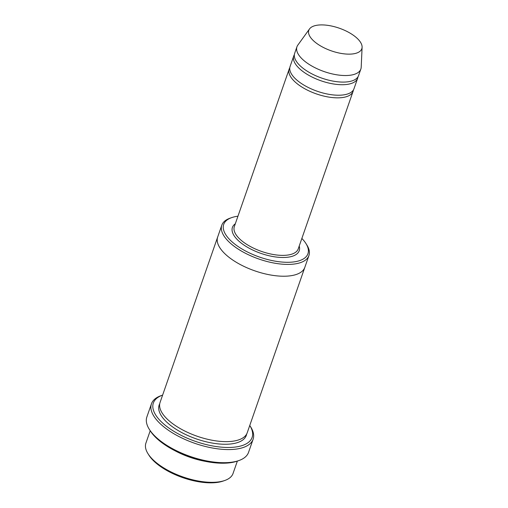 <?xml version="1.0" encoding="UTF-8"?>
<svg xmlns="http://www.w3.org/2000/svg" width="508" height="508" viewBox="0 0 508 508"><rect width="100%" height="100%" fill="white"/><g stroke="black" fill="none" stroke-linecap="round" stroke-linejoin="round"><path stroke-width="0.76" d="M294.354 54.705A33.833 14.478 19.2 0 0 293.751 55.969A33.833 14.478 19.2 0 0 311.328 76.67A33.833 14.478 19.2 0 0 348.799 84.125A33.833 14.478 19.2 0 0 357.657 78.219A33.833 14.478 19.2 0 0 357.969 76.854M357.657 78.219L354 88.722A33.833 14.478 -160.8 0 1 317.284 91.269A33.833 14.478 -160.8 0 1 290.093 66.465L293.751 55.969M237.954 216.198A44.596 19.082 19.2 0 0 231.686 217.614A44.596 19.082 19.2 0 0 238.138 246.545A44.596 19.082 19.2 0 0 296.259 261.512A44.596 19.082 19.2 0 0 305.892 243.453A44.596 19.082 19.2 0 0 301.86 238.449M175.336 450.933A46.139 19.742 19.2 0 0 205.13 461.308M237.357 461.093L233.045 473.469A46.139 19.742 -160.8 0 1 224.784 480.485A46.139 19.742 -160.8 0 1 182.982 476.936A46.139 19.742 -160.8 0 1 148.025 453.752A46.139 19.742 -160.8 0 1 145.904 443.122L150.209 430.746M224.784 480.485L223.145 481.057A44.596 19.082 -160.8 0 1 182.74 477.628A44.596 19.082 -160.8 0 1 148.946 455.219L148.025 453.752M231.686 217.614L230.054 218.186A46.139 19.742 19.2 0 0 221.793 225.203A46.139 19.742 19.2 0 0 245.758 253.435A46.139 19.742 19.2 0 0 296.85 263.601A46.139 19.742 19.2 0 0 308.934 255.549A46.139 19.742 19.2 0 0 306.813 244.919L305.892 243.453M289.782 67.831A33.833 14.478 19.2 0 0 289.179 69.094A33.833 14.478 19.2 0 0 306.756 89.802A33.833 14.478 19.2 0 0 344.227 97.25A33.833 14.478 19.2 0 0 353.085 91.351A33.833 14.478 19.2 0 0 353.397 89.986M362.096 47.244L361.201 67.208A33.833 14.478 -160.8 0 1 360.858 69.031L358.572 75.597A33.833 14.478 -160.8 0 1 321.856 78.137A33.833 14.478 -160.8 0 1 294.665 53.34L296.951 46.774A33.833 14.478 -160.8 0 1 297.815 45.136L309.518 28.931A28.067 12.008 -160.8 0 1 316.147 25.4A28.067 12.008 -160.8 0 1 345.681 30.817A28.067 12.008 -160.8 0 1 362.096 47.244A28.067 12.008 -160.8 0 1 331.356 50.863A28.067 12.008 -160.8 0 1 309.518 28.931M360.858 69.031A33.833 14.478 -160.8 0 1 324.142 71.577A33.833 14.478 -160.8 0 1 296.951 46.774M238.423 446.545A52.292 22.371 19.2 0 0 249.765 425.456L250.641 426.834A53.829 23.031 19.2 0 1 253.111 439.236A53.829 23.031 19.2 0 1 239.014 448.627A53.829 23.031 19.2 0 1 179.407 436.772A53.829 23.031 19.2 0 1 151.441 403.835A53.829 23.031 19.2 0 1 161.08 395.649L162.624 395.11A52.292 22.371 19.2 0 0 170.332 429.038A52.292 22.371 19.2 0 0 238.423 446.545M304.87 267.214A46.139 19.742 -160.8 0 1 304.819 267.367L247.218 432.772A46.139 19.742 -160.8 0 1 197.155 436.239A46.139 19.742 -160.8 0 1 160.071 402.425L217.672 237.02A46.139 19.742 -160.8 0 1 217.729 236.868M253.111 439.236L248.539 452.368A53.829 23.031 -160.8 0 1 238.893 460.553L237.261 461.124A52.292 22.371 -160.8 0 1 189.89 457.105A52.292 22.371 -160.8 0 1 150.266 430.828L149.339 429.368A53.829 23.031 -160.8 0 1 146.869 416.96L151.441 403.835M217.672 237.02A46.139 19.742 -160.8 0 0 254.756 270.834A46.139 19.742 -160.8 0 0 304.819 267.367A46.139 19.742 -160.8 0 1 254.756 270.834A46.139 19.742 -160.8 0 1 217.678 237.02L221.793 225.203M238.893 460.553A53.829 23.031 -160.8 0 1 190.132 456.413A53.829 23.031 -160.8 0 1 149.339 429.368M235.318 223.768A35.376 15.132 19.2 0 0 246.494 246.685A35.376 15.132 19.2 0 0 289.96 256.87A35.376 15.132 19.2 0 0 299.225 246.024M289.179 69.094L234.321 226.625A33.833 14.478 19.2 0 0 251.898 247.326A33.833 14.478 19.2 0 0 289.37 254.781A33.833 14.478 19.2 0 0 298.228 248.876L353.085 91.351M246.653 434.048A46.139 19.742 -160.8 0 1 196.24 438.868A46.139 19.742 -160.8 0 1 159.728 403.777M304.819 267.367L308.934 255.549"/></g></svg>
